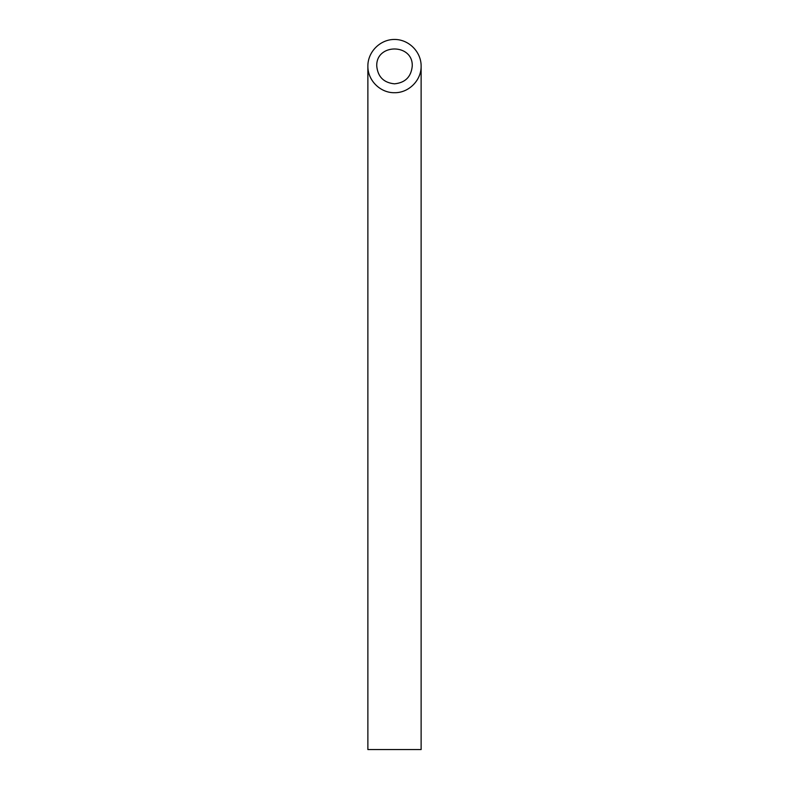 <?xml version="1.0" encoding="UTF-8"?>
<svg xmlns="http://www.w3.org/2000/svg" width="789" height="789" viewBox="0 0 789 789"><rect width="100%" height="100%" fill="white"/><g stroke="black" fill="none" stroke-linecap="round" stroke-linejoin="round"><path stroke-width="1.18" d="M394.5 83.831C405.26 82.756 411.177 76.839 412.252 66.079C413.111 43.277 375.889 43.277 376.748 66.079C377.823 76.839 383.74 82.756 394.5 83.831M421.129 749.55L367.871 749.55L367.871 66.079C367.575 80.31 380.268 93.003 394.5 92.707C408.732 93.003 421.425 80.31 421.129 66.079L421.129 749.55M421.129 66.079C421.237 51.827 408.751 39.342 394.5 39.45C380.249 39.342 367.763 51.827 367.871 66.079"/></g></svg>
